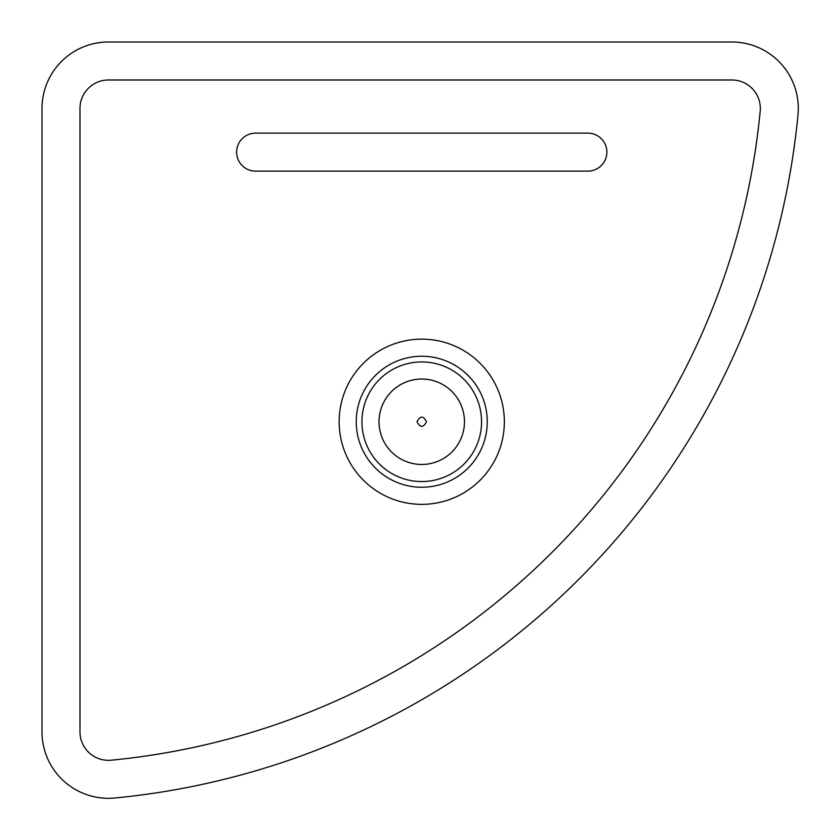 <?xml version="1.0" encoding="UTF-8"?>
<svg xmlns="http://www.w3.org/2000/svg" width="840" height="840" viewBox="0 0 840 840"><rect width="100%" height="100%" fill="white"/><g stroke="black" fill="none" stroke-linecap="round" stroke-linejoin="round"><path stroke-width="1.26" d="M421.754 339.15A82.593 82.593 0 0 1 504.346 421.754A82.593 82.593 0 0 1 421.754 504.346A82.593 82.593 0 0 1 339.15 421.754A82.593 82.593 0 0 1 421.754 339.15M606.879 152.124A18.984 18.984 0 0 1 587.895 171.119L255.612 171.119A18.984 18.984 0 0 1 236.618 152.124A18.984 18.984 0 0 1 255.612 133.14L587.895 133.14A18.984 18.984 0 0 1 606.879 152.124M421.754 356.244A65.51 65.51 0 0 1 487.253 421.754A65.51 65.51 0 0 1 421.754 487.253A65.51 65.51 0 0 1 356.244 421.754A65.51 65.51 0 0 1 421.754 356.244M421.754 361.935A59.808 59.808 0 0 1 481.562 421.754A59.808 59.808 0 0 1 421.754 481.562A59.808 59.808 0 0 1 361.935 421.754A59.808 59.808 0 0 1 421.754 361.935M421.754 464.468A42.724 42.724 0 0 1 379.029 421.754A42.724 42.724 0 0 1 421.754 379.029A42.724 42.724 0 0 1 464.468 421.754A42.724 42.724 0 0 1 421.754 464.468M417.007 421.754C420.168 427.875 423.339 427.875 426.5 421.754C423.329 415.622 420.168 415.622 417.007 421.754M731.85 42A66.454 66.454 0 0 1 798 114.828A759.497 759.497 0 0 1 114.828 798A66.454 66.454 0 0 1 42 731.85L42 108.455A66.454 66.454 0 0 1 108.455 42L731.85 42M760.2 111.184A721.529 721.529 0 0 1 111.184 760.2A28.476 28.476 0 0 1 79.979 731.85L79.979 108.455A28.476 28.476 0 0 1 108.455 79.979L731.85 79.979A28.476 28.476 0 0 1 760.2 111.184"/></g></svg>
